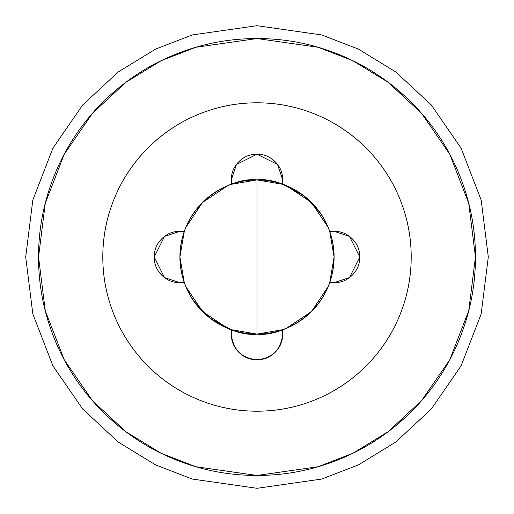 <?xml version="1.0" encoding="UTF-8"?>
<svg xmlns="http://www.w3.org/2000/svg" width="514" height="514" viewBox="0 0 514 514"><rect width="100%" height="100%" fill="white"/><g stroke="black" fill="none" stroke-linecap="round" stroke-linejoin="round"><path stroke-width="0.77" d="M184.963 284.48L185.766 286.504L202.484 311.516C210.714 319.753 220.32 325.812 231.3 329.692L257 334.1A77.1 77.1 0 0 1 179.9 257A77.1 77.1 0 0 1 257 179.9C234.448 176.803 180.954 199.933 179.9 257C180.954 314.067 234.448 337.197 257 334.1L257 179.9L231.3 184.308C220.32 188.188 210.714 194.247 202.484 202.484L185.772 227.496L184.963 229.52M257 475.45L195.834 466.712L161.274 453.361L125.93 431.76L92.417 400.637L64.25 359.8L45.271 310.771L38.55 257L45.271 203.229L64.25 154.2L92.417 113.363L125.93 82.24L161.274 60.639L195.834 47.288L257 38.55L257 25.7L192.236 34.952L155.646 49.087L118.22 71.96L82.735 104.914L52.91 148.154L32.819 200.062L25.7 257L32.819 313.938L52.91 365.846L82.735 409.086L118.22 442.04L155.646 464.913L192.236 479.048L257 488.3L257 475.45C285.97 475.45 313.836 469.905 340.596 458.822C367.362 447.739 390.987 431.953 411.47 411.47C431.953 390.987 447.739 367.362 458.822 340.596C469.905 313.836 475.45 285.97 475.45 257C475.45 228.03 469.905 200.164 458.822 173.404C447.739 146.638 431.953 123.013 411.47 102.53C390.987 82.047 367.362 66.261 340.596 55.178C313.836 44.095 285.97 38.55 257 38.55C228.03 38.55 200.164 44.095 173.404 55.178C146.638 66.261 123.013 82.047 102.53 102.53C82.047 123.013 66.261 146.638 55.178 173.404C44.095 200.164 38.55 228.03 38.55 257C38.55 285.97 44.095 313.836 55.178 340.596C66.261 367.362 82.047 390.987 102.53 411.47C123.013 431.953 146.638 447.739 173.404 458.822C200.164 469.905 228.03 475.45 257 475.45L257 488.3L192.236 479.048L155.646 464.913L118.22 442.04L82.735 409.086L52.91 365.846L32.819 313.938L25.7 257L32.819 200.062L52.91 148.154L82.735 104.914L118.22 71.96L155.646 49.087L192.236 34.952L257 25.7L321.764 34.952L358.354 49.087L395.78 71.96L431.265 104.914L461.09 148.154L481.181 200.062L488.3 257L481.181 313.938L461.09 365.846L431.265 409.086L395.78 442.04L358.354 464.913L321.764 479.048L257 488.3L321.764 479.048L358.354 464.913L395.78 442.04L431.265 409.086L461.09 365.846L481.181 313.938L488.3 257L481.181 200.062L461.09 148.154L431.265 104.914L395.78 71.96L358.354 49.087L321.764 34.952L257 25.7L257 38.55L318.166 47.288L352.726 60.639L388.07 82.24L421.583 113.363L449.75 154.2L468.729 203.229L475.45 257L468.729 310.771L449.75 359.8L421.583 400.637L388.07 431.76L352.726 453.361L318.166 466.712L257 475.45M329.037 229.52L328.234 227.496L311.516 202.484C303.286 194.247 293.68 188.188 282.7 184.308L257 179.9L257 334.1L282.7 329.692C293.68 325.812 303.286 319.753 311.516 311.516L328.228 286.504L329.037 284.48M284.48 329.037L286.504 328.234L311.516 311.516C319.753 303.286 325.812 293.68 329.692 282.7L334.1 257L329.692 231.3C325.812 220.32 319.753 210.714 311.516 202.484M311.471 202.439L286.504 185.772L284.48 184.963M229.52 184.963L227.496 185.766L202.484 202.484C194.247 210.714 188.188 220.32 184.308 231.3L179.9 257L184.308 282.7C188.188 293.68 194.247 303.286 202.484 311.516M202.529 311.561L227.496 328.228L229.52 329.037M257 334.1C279.552 337.197 333.046 314.067 334.1 257C333.046 199.933 279.552 176.803 257 179.9A77.1 77.1 0 0 1 334.1 257A77.1 77.1 0 0 1 257 334.1M257 359.8C241.503 358.168 232.932 349.597 231.3 334.1C231.3 341.2 233.812 347.252 238.83 352.27C243.848 357.288 249.9 359.8 257 359.8C264.1 359.8 270.152 357.288 275.17 352.27C280.188 347.252 282.7 341.2 282.7 334.1L282.7 329.692L282.7 334.1C281.068 349.597 272.497 358.168 257 359.8C264.1 359.8 270.152 357.288 275.17 352.27C280.188 347.252 282.7 341.2 282.7 334.1M257 411.2A154.2 154.2 0 0 1 102.8 257A154.2 154.2 0 0 1 257 102.8C277.451 102.8 297.118 106.713 316.007 114.538C334.903 122.364 351.576 133.505 366.039 147.961C380.495 162.424 391.636 179.097 399.462 197.993C407.287 216.882 411.2 236.549 411.2 257C411.2 277.451 407.287 297.118 399.462 316.007C391.636 334.903 380.495 351.576 366.039 366.039C351.576 380.495 334.903 391.636 316.007 399.462C297.118 407.287 277.451 411.2 257 411.2C236.549 411.2 216.882 407.287 197.993 399.462C179.097 391.636 162.424 380.495 147.961 366.039C133.505 351.576 122.364 334.903 114.538 316.007C106.713 297.118 102.8 277.451 102.8 257C102.8 236.549 106.713 216.882 114.538 197.993C122.364 179.097 133.505 162.424 147.961 147.961C162.424 133.505 179.097 122.364 197.993 114.538C216.882 106.713 236.549 102.8 257 102.8A154.2 154.2 0 0 1 411.2 257A154.2 154.2 0 0 1 257 411.2M334.1 282.7L329.692 282.7L334.1 282.7C341.2 282.7 347.252 280.188 352.27 275.17C357.288 270.152 359.8 264.1 359.8 257C359.8 249.9 357.288 243.848 352.27 238.83C347.252 233.812 341.2 231.3 334.1 231.3L329.692 231.3L334.1 231.3L349.52 236.44L359.8 257L349.52 277.56L334.1 282.7C341.2 282.7 347.252 280.188 352.27 275.17M319.933 212.462L303.292 195.346L282.7 184.308L282.7 179.9C282.7 172.8 280.188 166.748 275.17 161.73C270.152 156.712 264.1 154.2 257 154.2C249.9 154.2 243.848 156.712 238.83 161.73C233.812 166.748 231.3 172.8 231.3 179.9L231.3 184.308L231.3 179.9L236.44 164.48L257 154.2L277.56 164.48L282.7 179.9C282.7 172.8 280.188 166.748 275.17 161.73C270.152 156.712 264.1 154.2 257 154.2M179.9 231.3L184.308 231.3L179.9 231.3C172.8 231.3 166.748 233.812 161.73 238.83C156.712 243.848 154.2 249.9 154.2 257C154.2 264.1 156.712 270.152 161.73 275.17C166.748 280.188 172.8 282.7 179.9 282.7L184.308 282.7L179.9 282.7L164.48 277.56L154.2 257L164.48 236.44L179.9 231.3C172.8 231.3 166.748 233.812 161.73 238.83M231.3 334.1L231.3 329.692L231.3 334.1C231.3 341.2 233.812 347.252 238.83 352.27M352.27 238.83C347.252 233.812 341.2 231.3 334.1 231.3M238.83 161.73C233.812 166.748 231.3 172.8 231.3 179.9M161.73 275.17C166.748 280.188 172.8 282.7 179.9 282.7M282.7 184.308L282.7 179.9M231.3 329.692L210.708 318.654L194.067 301.538"/></g></svg>
